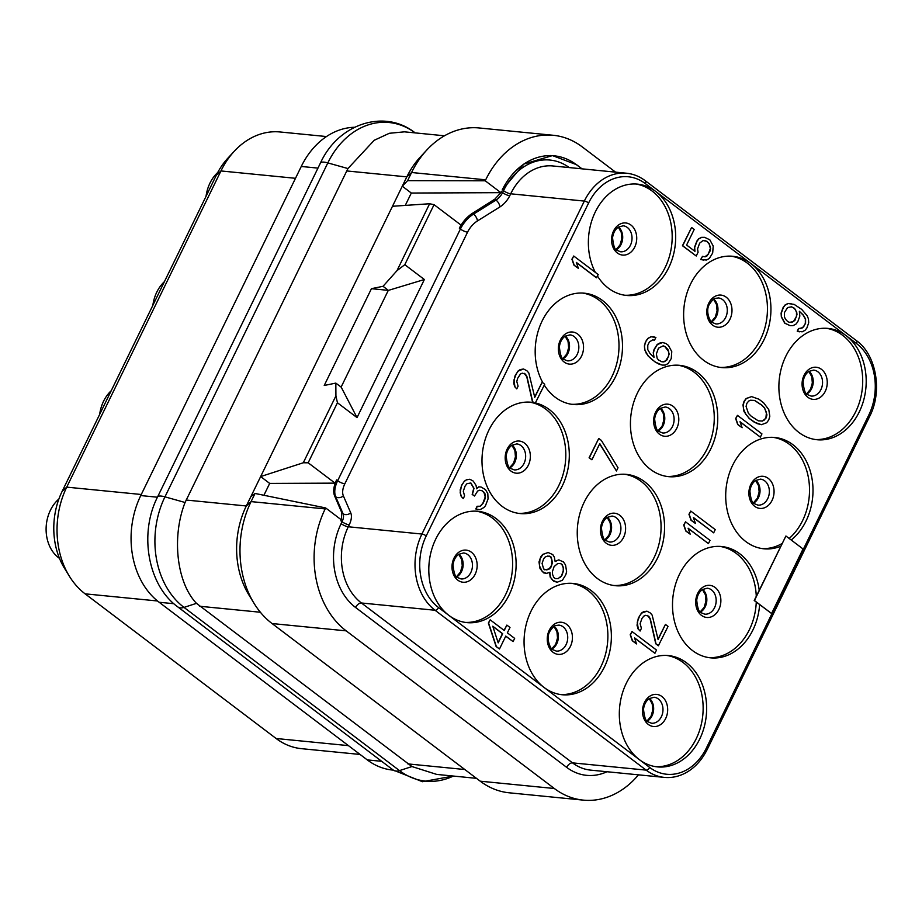 <?xml version="1.0" encoding="UTF-8"?>
<svg xmlns="http://www.w3.org/2000/svg" width="922" height="922" viewBox="0 0 922 922"><rect width="100%" height="100%" fill="white"/><g stroke="black" fill="none" stroke-linecap="round" stroke-linejoin="round"><path stroke-width="1.38" d="M354.497 127.271A78.301 60.933 95.6 0 0 301.264 166.467L140.755 495.563A78.301 60.933 95.6 0 0 159.137 602.262L367.279 759.901A78.301 60.933 95.6 0 0 392.645 770.066L393.337 770.135M615.573 172.149L582.231 146.898A89.48 69.646 -84.4 0 0 553.246 135.28A89.48 69.646 -84.4 0 0 485.687 179.825L411.581 172.506A89.48 69.646 -84.4 0 1 426.898 149.917L420.225 157.109A78.301 60.933 95.6 0 0 406.821 176.874L411.581 172.506L407.605 180.654L485.214 180.793L500.888 192.663L494.814 199.175L472.467 213.282C466.947 216.877 462.579 221.868 459.363 228.253L460.401 229.036L337.659 480.696A22.37 12.678 -52.9 0 0 335.7 496.739L343.053 513.692A11.191 6.339 127.1 0 1 342.074 521.714L341.128 523.65A61.52 47.875 95.6 0 0 355.569 607.483L566.661 767.358A61.52 47.875 95.6 0 0 606.976 771.737M476.455 778.341L436.705 774.411L411.961 766.551L196.467 603.345C176.367 582.231 171.734 536.385 185.068 502.49L347.94 168.553L374.194 140.294L389.326 133.287L404.447 131.834L444.485 135.788M459.363 228.253L460.942 225.026L434.055 204.672L429.617 203.75L392.484 206.274L406.821 176.874L346.649 170.939M392.484 206.274L250.853 496.658L255.048 493.454L251.072 501.603L325.178 508.921A89.48 69.646 -84.4 0 0 346.176 630.855L554.329 788.506A89.48 69.646 -84.4 0 0 583.315 800.123L509.209 792.805A89.48 69.646 -84.4 0 1 480.224 781.188L554.329 788.506M186.129 500.035L246.312 505.971L250.853 496.658M246.312 505.971A78.301 60.933 95.6 0 0 248.975 595.07L254.115 603.437A89.48 69.646 -84.4 0 1 251.072 501.603L246.312 505.971M254.115 603.437A89.48 69.646 -84.4 0 0 272.071 623.549L480.224 781.188M341.855 512.782L334.617 495.921L335.7 496.739A5.59 4.391 156.5 0 0 343.353 495.852L350.717 512.816A5.59 4.391 156.5 0 1 343.053 513.692L341.855 512.782L341.29 519.812L325.65 507.941L325.178 508.921M255.048 493.454L325.65 507.941M334.617 495.921C332.923 491.645 333.603 486.309 336.622 479.913L335.055 483.14L308.167 462.786L303.292 462.775L260.649 476.57L269.685 483.416L335.055 483.14M269.685 483.416L263.899 495.275M434.055 204.672L404.793 264.683L424.374 279.516L357.033 417.608L337.44 402.764L335.919 395.861L335.827 383.103L324.233 385.465L371.439 288.678L388.416 290.384L383.033 286.304L371.439 288.678M335.919 395.861L303.292 462.775M429.617 203.75L396.979 270.676L383.033 286.304M357.033 417.608L341.209 387.171L335.827 383.103M337.44 402.764L308.167 462.786M407.605 180.654L402.28 186.198L411.316 193.044L500.888 192.663L501.361 191.695L502.582 192.617A11.191 6.339 127.1 0 1 496.013 200.086L473.551 214.1A22.37 12.678 -52.9 0 0 460.401 229.036A5.59 1.51 -154 0 0 467.569 232.16L344.828 483.82A16.78 9.508 -52.9 0 0 343.353 495.852M411.316 193.044L405.277 205.41M404.793 264.683L396.979 270.676M424.374 279.516L388.416 290.384M341.117 387.102L388.312 290.338M426.898 149.917A89.48 69.646 -84.4 0 1 479.14 127.962L553.246 135.28M485.687 179.825L485.214 180.793M582.036 168.841L576.538 164.681L552.451 155.599L523.857 164.058L502.167 190.047A68.977 53.683 95.6 0 1 553.016 155.714L550.469 155.53M581.886 168.83L576.527 164.773A68.977 53.683 95.6 0 0 553.016 155.714M341.324 519.812L340.852 520.792L342.074 521.714A5.59 1.51 -154 0 0 349.242 524.837L348.297 526.773A55.931 43.53 95.6 0 0 361.424 602.988L572.516 762.863A55.931 43.53 95.6 0 0 590.622 770.124L664.255 777.384C670.628 778.007 676.944 776.923 683.202 774.111C693.252 769.478 701.285 761.215 707.289 749.344L869.688 416.375C882.988 390.801 875.888 354.106 856.365 340.587L645.273 180.724C639.488 176.39 633.241 173.901 626.557 173.232A55.931 43.53 95.6 0 0 584.329 201.077L421.93 534.045A55.931 43.53 95.6 0 0 435.057 610.26L646.138 770.124A55.931 43.53 95.6 0 0 664.255 777.384M638.485 774.837A89.48 69.646 -84.4 0 1 583.315 800.123M595.37 272.416A55.931 43.53 -84.4 0 1 595.059 212.463A55.931 43.53 -84.4 0 1 637.517 184.135A55.931 43.53 -84.4 0 1 655.634 191.396L645.342 183.605A52.577 40.914 95.6 0 0 588.628 202.955L426.229 535.913A52.577 40.914 95.6 0 0 438.572 607.563L448.853 615.354A55.931 43.53 -84.4 0 1 431.427 550.503A55.931 43.53 -84.4 0 1 477.953 511.295A55.931 43.53 -84.4 0 1 496.059 518.556A55.931 43.53 -84.4 0 1 513.496 583.407A55.931 43.53 -84.4 0 1 466.97 622.615A55.931 43.53 -84.4 0 1 448.853 615.354L544.118 687.489A55.931 43.53 -84.4 0 1 526.681 622.65A55.931 43.53 -84.4 0 1 573.207 583.442A55.931 43.53 -84.4 0 1 591.325 590.702A55.931 43.53 -84.4 0 1 608.751 655.554A55.931 43.53 -84.4 0 1 562.224 694.75A55.931 43.53 -84.4 0 1 544.118 687.489L639.372 759.636A55.931 43.53 -84.4 0 1 621.935 694.785A55.931 43.53 -84.4 0 1 668.462 655.577A55.931 43.53 -84.4 0 1 686.579 662.849A55.931 43.53 -84.4 0 1 704.016 727.688A55.931 43.53 -84.4 0 1 657.478 766.897A55.931 43.53 -84.4 0 1 639.372 759.636L649.653 767.427A52.577 40.914 95.6 0 0 706.367 748.088L868.766 415.119A3.354 0.91 26 0 1 869.688 416.375M868.766 415.119A52.577 40.914 95.6 0 0 856.434 343.468L846.142 335.689A55.931 43.53 -84.4 0 1 863.58 400.528A55.931 43.53 -84.4 0 1 817.053 439.736A55.931 43.53 -84.4 0 1 798.936 432.476A55.931 43.53 -84.4 0 1 781.51 367.624A55.931 43.53 -84.4 0 1 828.037 328.416A55.931 43.53 -84.4 0 1 846.142 335.689L750.888 263.542A55.931 43.53 -84.4 0 1 768.314 328.393A55.931 43.53 -84.4 0 1 721.788 367.59A55.931 43.53 -84.4 0 1 703.682 360.329A55.931 43.53 -84.4 0 1 686.245 295.489A55.931 43.53 -84.4 0 1 732.771 256.281A55.931 43.53 -84.4 0 1 750.888 263.542L655.634 191.396A55.931 43.53 -84.4 0 1 673.06 256.247A55.931 43.53 -84.4 0 1 626.534 295.455A55.931 43.53 -84.4 0 1 608.416 288.194A55.931 43.53 -84.4 0 1 597.479 276.07M576.388 262.609L596.407 277.764L598.217 274.56L573.726 256.016L572.147 259.243L574.222 265.225L578.394 268.383L576.319 262.401L596.638 277.787M573.726 256.016L571.917 259.22L573.991 265.202L578.394 268.383M644.513 481.641A55.931 43.53 -84.4 0 1 661.938 546.492A55.931 43.53 -84.4 0 1 615.412 585.701A55.931 43.53 -84.4 0 1 597.306 578.44A55.931 43.53 -84.4 0 1 579.869 513.589A55.931 43.53 -84.4 0 1 626.395 474.381A55.931 43.53 -84.4 0 1 644.513 481.641M697.7 372.592A55.931 43.53 -84.4 0 1 715.126 437.443A55.931 43.53 -84.4 0 1 668.6 476.651A55.931 43.53 -84.4 0 1 650.494 469.39A55.931 43.53 -84.4 0 1 633.057 404.539A55.931 43.53 -84.4 0 1 679.583 365.331A55.931 43.53 -84.4 0 1 697.7 372.592M785.913 536.005L754.208 600.51L771.576 613.51L803.05 548.982L785.913 536.005L754.438 600.533L771.576 613.51M780.657 546.273A55.931 43.53 -84.4 0 1 763.865 548.797A55.931 43.53 -84.4 0 1 745.748 541.525A55.931 43.53 -84.4 0 1 728.322 476.686A55.931 43.53 -84.4 0 1 774.849 437.477A55.931 43.53 -84.4 0 1 792.955 444.738A55.931 43.53 -84.4 0 1 791.203 540.015M759.636 604.625A55.931 43.53 -84.4 0 1 710.678 657.847A55.931 43.53 -84.4 0 1 692.56 650.586A55.931 43.53 -84.4 0 1 675.123 585.735A55.931 43.53 -84.4 0 1 721.661 546.527A55.931 43.53 -84.4 0 1 739.767 553.788A55.931 43.53 -84.4 0 1 759.221 590.218M524.157 373.272L526.75 376.695L532.432 401.623L535.037 403.594L544.706 384.255L542.101 382.284L534.76 397.336L528.813 372.961L526.992 370.84L523.604 369.007L518.383 370.944L516.285 373.779L513.923 380.083L514.949 386.756L516.769 388.877L518.083 386.18L516.793 381.524L517.576 378.435L520.457 373.998L522.29 373.168L525.425 374.067L526.981 376.718L532.662 401.646L535.267 403.617M535.578 402.983A55.931 43.53 -84.4 0 1 549.258 409.506A55.931 43.53 -84.4 0 1 566.684 474.346A55.931 43.53 -84.4 0 1 520.158 513.554A55.931 43.53 -84.4 0 1 502.041 506.293A55.931 43.53 -84.4 0 1 484.615 441.442A55.931 43.53 -84.4 0 1 531.141 402.246A55.931 43.53 -84.4 0 1 533.711 402.591M543 382.964A55.931 43.53 -84.4 0 1 541.491 322.331A55.931 43.53 -84.4 0 1 584.329 293.184A55.931 43.53 -84.4 0 1 602.446 300.445A55.931 43.53 -84.4 0 1 619.872 365.296A55.931 43.53 -84.4 0 1 573.346 404.504A55.931 43.53 -84.4 0 1 555.228 397.244A55.931 43.53 -84.4 0 1 544.291 385.119M542.101 382.284L534.679 397.002M523.604 369.007L520.239 369.561L518.152 370.921L515.006 375.911L513.681 383.01L514.718 386.733L516.769 388.877M479.44 490.239L481.849 490.7L483.923 492.279L485.226 496.946L482.863 503.251L480.212 506.247L477.112 506.259L475.798 508.956L479.947 509.728L483.866 507.538L485.433 505.786L488.061 498.94L487.807 493.593L485.468 489.617L481.042 487L478.725 486.862L476.57 488.602M478.725 486.862L476.605 488.787L476.086 485.456L473.228 481.077L469.84 479.244L466.474 479.797L464.377 481.157L461.496 485.606L460.182 492.705L461.219 496.428L463.27 498.572L464.584 495.886L463.282 491.219L465.126 485.986L466.958 483.693L470.877 482.978L473.989 488.28L472.41 494.457L474.496 496.024L477.642 491.046L479.475 490.227L482.079 490.723L484.937 493.627L485.456 496.97L484.661 500.047L483.093 503.274L480.212 506.247M470.658 482.967L473.758 488.257L472.179 494.434L474.496 496.024M479.982 506.224L478.472 506.501M704.938 240.654L706.736 241.287L709.076 243.8L710.366 248.467L708.269 254.23L704.904 256.8M702.495 256.339L700.685 259.543L706.402 260.027L709.272 258.529L712.683 253.008L713.213 246.047L709.836 239.812L704.627 237.334L701.757 237.369L698.876 238.867L697.044 241.172L694.681 247.476L694.934 251.349L686.602 245.033L694.208 229.44L691.604 227.469L682.683 245.748L696.225 256.005L698.069 252.248L697.551 248.917L699.648 243.143L703.048 240.561L706.967 241.31L709.306 243.823L710.597 248.491L710.078 251.026L706.932 256.016L705.1 256.835L702.495 256.339L700.916 259.566L703.532 260.062M704.627 237.334L701.527 237.346L698.646 238.844L696.813 241.149L694.45 247.453L694.692 251.164M691.604 227.469L682.453 245.725L696.225 256.005M653.272 352.504L654.021 357.321L650.114 353.633L647.774 349.645L647.786 345.243L649.353 342.016L652.499 339.976L654.585 340.08L655.899 337.394L650.967 336.761L648.085 338.259L646.253 340.552L644.42 345.785L644.674 349.668L648.051 355.904L655.081 361.966L662.123 365.089L665.223 365.077L668.093 363.568L671.239 358.589L671.781 351.628L668.404 345.393L665.799 343.422L662.434 342.5L660.083 342.926L657.213 344.436L654.067 349.415L653.272 352.504L653.767 357.137M598.758 438.446L589.089 457.785L591.924 459.778L599.784 443.643L616.426 470.969L618.005 467.754L601.363 440.416L598.758 438.446L589.319 457.808L591.924 459.778M599.692 443.851L616.426 470.969M549.662 572.435L550.169 577.057L553.811 581.286L557.176 582.208L562.397 580.284L565.808 574.763L566.604 571.675L565.566 565.002L563.492 561.959L558.801 559.873L555.136 561.521L554.364 557.257L552.808 554.606L548.117 552.52L542.885 554.456L540.004 558.905L539.474 565.854L542.332 571.698L546.504 573.392L549.892 572.274L550.399 577.08L552.485 580.134L557.176 582.208M558.801 559.873L555.136 561.348M548.117 552.52L542.655 554.433L540.822 556.727L538.99 561.959L540.015 568.632L543.657 572.862L546.504 573.392M490.17 619.826L488.36 623.03L496.14 646.599L499.493 648.984L505.786 636.076L513.081 641.597L514.66 638.381L507.365 632.849L509.993 627.479L506.858 625.104L504.242 630.487L490.17 619.826L488.602 623.053L496.37 646.622L499.493 648.984M505.74 636.192L513.081 641.597M506.858 625.104L504.057 630.348M799.362 311.44L803.016 314.944L805.355 318.931L805.344 323.334L803.765 326.561L800.63 328.612L798.544 328.497L797.23 331.182L802.163 331.816L805.033 330.318L806.865 328.025L808.709 322.792L808.456 318.92L807.165 315.727L801.691 309.377L794.142 304.387L788.137 303.522L785.267 305.032L783.435 307.326L781.326 313.1L781.579 316.972L784.956 323.207L790.177 325.685L793.047 325.65L795.917 324.141L797.749 321.847L799.847 316.085L799.339 311.279L803.246 314.967L805.586 318.954L805.574 323.357L802.693 327.806L798.775 328.52L797.461 331.205L799.293 331.851M791.007 303.488L787.907 303.499L785.025 305.009L783.193 307.303L781.095 313.077L781.349 316.949L784.726 323.184L790.177 325.685M737.45 415.361L735.641 418.553L737.715 424.546L742.118 427.727L740.043 421.734L760.362 437.132L761.941 433.905L737.45 415.361L735.871 418.576L737.946 424.569L742.118 427.727M740.112 421.942L760.362 437.132M751.58 396.61L746.129 398.523L744.031 401.347L742.982 404.977L744.008 411.638L749.217 418.53L756.766 423.509L761.434 424.685L766.655 422.749L768.752 419.925L769.812 416.295L768.775 409.633L763.577 402.741L758.887 399.191L751.58 396.61L746.359 398.546L744.261 401.37L743.213 405L743.466 408.872L745.806 414.324L749.448 418.553L754.138 422.103L761.434 424.685M685.519 521.829L683.709 525.033L685.784 531.014L690.186 534.195L688.112 528.214L708.43 543.6L710.009 540.373L685.519 521.829L683.94 525.056L686.014 531.037L690.186 534.195M688.181 528.421L708.43 543.6M690.762 511.076L688.953 514.28L691.027 520.262L695.43 523.442L693.356 517.461L713.674 532.847L715.253 529.62L690.762 511.076L689.195 514.303L691.258 520.285L695.43 523.442M693.425 517.668L713.674 532.847M632.019 631.524L630.21 634.728L632.285 640.721L636.445 643.879L634.613 637.909L654.931 653.295L656.499 650.068L632.019 631.524L630.441 634.751L632.515 640.744L636.687 643.902M634.682 638.116L654.931 653.295M647.498 615.423L650.079 618.858L655.761 643.775L658.366 645.746L668.047 626.407L665.442 624.436L658.089 639.499L652.154 615.112L650.333 612.992L646.944 611.171L641.712 613.095L639.614 615.931L637.252 622.246L638.289 628.908L640.11 631.028L641.412 628.343L640.122 623.675L641.966 618.443L643.798 616.15L645.619 615.32L648.754 616.219L650.31 618.881L655.991 643.798L658.596 645.769M665.442 624.436L658.02 639.153M646.944 611.171L643.568 611.712L641.482 613.072L638.335 618.063L637.021 625.162L638.047 628.885L640.11 631.028M624.793 295.236A55.931 43.53 -84.4 0 0 669.856 254.818A55.931 43.53 -84.4 0 0 652.131 191.05A55.931 43.53 95.6 0 0 635.765 184.008M217.719 172.518A34.863 27.13 95.6 0 0 206.044 196.305M326.48 136.548L280.058 131.973A78.301 60.933 95.6 0 0 234.349 151.173L227.93 158.1A67.537 52.566 95.6 0 0 216.359 175.157L62.143 491.345A67.537 52.566 95.6 0 0 64.448 568.194L69.392 576.238A78.301 60.933 95.6 0 0 85.112 593.837L276.116 738.499A78.301 60.933 95.6 0 0 301.471 748.664L360.076 754.45M234.349 151.173A78.301 60.933 95.6 0 0 220.946 170.95L66.73 487.139A78.301 60.933 95.6 0 0 69.392 576.238M666.71 655.45A55.931 43.53 95.6 0 1 683.087 662.503A55.931 43.53 -84.4 0 1 700.812 726.271A55.931 43.53 -84.4 0 1 655.738 766.678M719.909 546.4A55.931 43.53 95.6 0 1 736.275 553.442A55.931 43.53 -84.4 0 1 756.271 596.257M756.271 602.078A55.931 43.53 -84.4 0 1 708.926 657.628M773.097 437.351A55.931 43.53 95.6 0 1 789.463 444.392A55.931 43.53 -84.4 0 1 789.163 538.471M781.96 543.588A55.931 43.53 -84.4 0 1 762.114 548.578M826.285 328.29A55.931 43.53 95.6 0 1 842.65 335.343A55.931 43.53 -84.4 0 1 860.376 399.111A55.931 43.53 -84.4 0 1 815.302 439.517M571.456 583.315A55.931 43.53 95.6 0 1 587.833 590.357A55.931 43.53 -84.4 0 1 605.547 654.124A55.931 43.53 -84.4 0 1 560.484 694.531M624.643 474.254A55.931 43.53 95.6 0 1 641.021 481.307A55.931 43.53 -84.4 0 1 658.734 545.075A55.931 43.53 -84.4 0 1 613.672 585.482M677.831 365.204A55.931 43.53 95.6 0 1 694.208 372.246A55.931 43.53 -84.4 0 1 711.934 436.014A55.931 43.53 -84.4 0 1 666.86 476.432M731.019 256.155A55.931 43.53 95.6 0 1 747.396 263.196A55.931 43.53 -84.4 0 1 765.122 326.964A55.931 43.53 -84.4 0 1 720.047 367.382M59.492 558.375A34.863 27.13 -84.4 0 1 58.605 557.741A34.863 27.13 95.6 0 1 58.893 499.009M476.201 511.168A55.931 43.53 95.6 0 1 492.567 518.21A55.931 43.53 -84.4 0 1 510.292 581.978A55.931 43.53 -84.4 0 1 465.23 622.396M111.216 390.732A34.863 27.13 95.6 0 0 99.668 414.404M535.29 403.559A55.931 43.53 95.6 0 1 545.755 409.161A55.931 43.53 -84.4 0 1 563.48 472.928A55.931 43.53 -84.4 0 1 518.418 513.335M534.737 403.375A55.931 43.53 95.6 0 0 529.389 402.119M571.605 404.285A55.931 43.53 -84.4 0 0 616.668 363.879A55.931 43.53 -84.4 0 0 598.943 300.099A55.931 43.53 95.6 0 0 582.577 293.058M164.404 281.671A34.863 27.13 95.6 0 0 152.856 305.355M475.798 508.956L477.861 509.624M477.342 506.282L476.029 508.979M461.219 496.428L463.27 498.572M460.182 492.705L461.449 496.451M460.182 489.766L460.412 492.728M461.496 485.606L460.424 489.789M462.026 484.534L461.738 485.629M464.377 481.157L462.256 484.557M466.474 479.797L464.619 481.18M469.84 479.244L466.705 479.82M481.042 487L478.956 486.885M662.664 342.523L657.444 344.459L654.297 349.438L653.514 352.527M658.988 364.19L662.353 365.112M655.081 361.966L659.218 364.213M651.439 359.2L655.312 361.989M648.051 355.904L651.67 359.223M645.965 352.849L648.281 355.927M644.674 349.668L646.195 352.872M644.42 345.785L644.904 349.68M645.204 342.707L644.651 345.808M646.253 340.552L645.446 342.73M648.085 338.259L646.495 340.575M650.967 336.761L648.327 338.282M654.067 336.749L651.197 336.784M663.183 345.854L665.004 346.499L667.874 349.403L669.165 354.071L667.067 359.845L663.921 361.885L661.835 361.77L658.446 359.949L657.144 358.22L656.372 353.956L658.481 348.182L663.183 345.854M663.068 345.877L665.004 346.499M664.774 346.476L668.681 351.639L668.669 356.053L665.523 361.032L661.8 361.758M561.89 575.478L558.225 578.59L555.355 578.624L553.799 577.437L552.497 574.256L552.509 571.306L554.087 566.615L557.741 563.492L560.611 563.457L562.178 564.644L563.48 567.837L563.469 570.776L561.89 575.478L560.322 577.23M543.669 558.72L545.236 556.969L547.841 556.001L550.976 556.9L552.532 562.489L550.953 567.191L549.385 568.943L546.769 569.911L543.634 569.012L542.09 563.423L543.669 558.72M560.092 577.207L557.994 578.567L555.321 578.601M560.415 563.469L561.947 564.621L563.238 567.814L563.238 570.753L561.659 575.455M549.719 556.093L551.782 559.135L551.771 565.013L549.143 568.92L544.66 569.796M498.203 642.853L492.763 626.211L502.663 633.714L498.203 642.853M492.832 626.418L502.432 633.691L498.111 642.553M794.395 308.259L796.723 312.247L796.988 314.644L794.879 320.418L791.744 322.458L789.658 322.354L787.837 321.709L785.486 319.196L784.449 316.938L784.461 312.523L787.607 307.545L791.525 306.83L794.395 308.259L795.686 309.988M795.456 309.965L796.493 312.224L796.481 316.626L793.346 321.617L789.624 322.343M791.33 306.819L794.153 308.236M751.28 416.26L748.41 413.356L746.082 406.429L746.866 403.352L748.699 401.058L750.531 400.229L754.703 400.448L761.745 405.035L764.603 407.939L766.943 414.865L766.147 417.943L762.482 421.066L758.31 420.847L751.28 416.26M754.496 400.436L761.514 405.012L764.373 407.916L766.447 412.434L765.917 417.92L764.084 420.213L762.252 421.043L758.287 420.835M367.279 759.901L381.696 761.318M159.137 602.262L173.912 603.714M140.755 495.563L157.455 497.212M301.264 166.467L317.963 168.115M411.961 766.551L399.503 770.608A81.124 63.134 95.6 0 0 453.347 776.059L422.426 781.706L393.221 770.054A14.913 8.448 127.1 0 0 399.503 770.608L184.008 607.402A14.913 8.448 127.1 0 1 177.727 606.849L393.221 770.054M415.142 132.895A81.124 63.134 95.6 0 0 327.829 162.906L164.957 496.843A81.124 63.134 95.6 0 0 184.008 607.402L196.467 603.345M185.068 502.49L164.957 496.843A14.913 4.034 -154 0 0 157.57 496.958C138.749 533.711 147.993 585.539 177.727 606.849M347.94 168.553L327.829 162.906A14.913 4.034 -154 0 0 320.441 163.021L157.57 496.958M199.717 606.261L260.396 612.254M407.858 763.9L464.826 769.524M336.622 479.913L337.659 480.696A5.59 1.51 -154 0 0 344.828 483.82M569.277 167.585A61.52 47.875 95.6 0 0 503.527 190.681L502.582 192.617A5.59 1.51 -154 0 0 509.751 195.741A16.78 9.508 127.1 0 1 499.897 206.943L477.423 220.957A16.78 9.508 -52.9 0 0 467.569 232.16M472.467 213.282L473.551 214.1A5.59 2.57 -122 0 1 477.423 220.957M499.897 206.943A5.59 2.57 -122 0 0 496.013 200.086L494.814 199.175M503.527 190.681A5.59 1.51 -154 0 0 510.696 193.804L509.751 195.741M626.557 173.232L552.923 165.972A55.931 43.53 95.6 0 0 510.696 193.804L584.329 201.077A3.354 0.91 -154 0 1 588.628 202.955M566.661 767.358A5.59 3.169 127.1 0 1 572.516 762.863L646.138 770.124A3.354 1.902 127.1 0 0 649.653 767.427M355.569 607.483A5.59 3.169 127.1 0 1 361.424 602.988L435.057 610.26A3.354 1.902 127.1 0 0 438.572 607.563M341.128 523.65A5.59 1.51 -154 0 0 348.297 526.773L421.93 534.045A3.354 0.91 -154 0 1 426.229 535.913M350.717 512.816A16.78 9.508 127.1 0 1 349.242 524.837M856.434 343.468A3.354 1.902 -52.9 0 0 856.365 340.587M630.959 225.06A16.135 12.551 -84.4 0 1 634.739 247.038A16.135 12.551 -84.4 0 1 617.337 252.974A16.135 12.551 95.6 0 1 613.556 230.996A16.135 12.551 95.6 0 1 630.959 225.06M627.363 227.492A13.046 10.154 95.6 0 0 623.134 225.798L618.247 227.181C615.078 229.509 613.199 233.036 612.577 237.761C613.384 245.805 614.859 250 617.025 250.335L620.575 251.775A13.046 10.154 -84.4 0 0 631.42 242.624A13.046 10.154 -84.4 0 0 627.363 227.492M618.535 226.985A13.046 10.154 -84.4 0 1 622.638 238.867A13.046 10.154 -84.4 0 1 616.299 249.724M348.447 745.633L276.116 738.499M157.512 600.983L85.112 593.837M141.273 494.492L66.73 487.139L62.143 491.345M295.489 178.303L220.946 170.95L216.359 175.157M649.491 698.427A13.046 10.154 -84.4 0 1 653.583 710.309A13.046 10.154 -84.4 0 1 647.244 721.165M658.308 698.945A13.046 10.154 -84.4 0 1 662.376 714.077A13.046 10.154 -84.4 0 1 651.52 723.228L647.97 721.788C645.815 721.442 644.328 717.258 643.521 709.214C644.144 704.477 646.034 700.951 649.192 698.622L654.078 697.251A13.046 10.154 95.6 0 1 658.308 698.945M661.904 696.502A16.135 12.551 95.6 0 0 644.501 702.437A16.135 12.551 95.6 0 0 648.281 724.415A16.135 12.551 -84.4 0 0 665.684 718.492A16.135 12.551 -84.4 0 0 661.904 696.502M702.679 589.377A13.046 10.154 -84.4 0 1 706.771 601.259A13.046 10.154 -84.4 0 1 700.432 612.116M711.496 589.896A13.046 10.154 -84.4 0 1 715.564 605.016A13.046 10.154 -84.4 0 1 704.708 614.167L701.158 612.727C699.003 612.392 697.516 608.197 696.721 600.164C697.332 595.428 699.222 591.901 702.38 589.573L707.266 588.201A13.046 10.154 95.6 0 1 711.496 589.896M715.092 587.452A16.135 12.551 95.6 0 0 697.689 593.388A16.135 12.551 95.6 0 0 701.481 615.366A16.135 12.551 -84.4 0 0 718.883 609.43A16.135 12.551 -84.4 0 0 715.092 587.452M768.28 478.403A16.135 12.551 95.6 0 0 750.877 484.327A16.135 12.551 95.6 0 0 754.669 506.316A16.135 12.551 -84.4 0 0 772.071 500.381A16.135 12.551 -84.4 0 0 768.28 478.403M764.684 480.835A13.046 10.154 -84.4 0 1 768.752 495.967A13.046 10.154 -84.4 0 1 757.896 505.118L754.346 503.677C752.191 503.343 750.704 499.148 749.909 491.103C750.52 486.378 752.41 482.851 755.567 480.512L760.454 479.14A13.046 10.154 95.6 0 1 764.684 480.835M755.867 480.327A13.046 10.154 -84.4 0 1 759.97 492.21A13.046 10.154 -84.4 0 1 753.62 503.055M809.055 371.266A13.046 10.154 -84.4 0 1 813.158 383.149A13.046 10.154 -84.4 0 1 806.808 394.005M817.872 371.785A13.046 10.154 -84.4 0 1 821.94 386.917A13.046 10.154 -84.4 0 1 811.083 396.068L807.534 394.628C805.379 394.282 803.892 390.098 803.097 382.054C803.707 377.329 805.598 373.79 808.755 371.462L813.653 370.091A13.046 10.154 95.6 0 1 817.872 371.785M821.467 369.342A16.135 12.551 95.6 0 0 804.065 375.277A16.135 12.551 95.6 0 0 807.856 397.267A16.135 12.551 -84.4 0 0 825.259 391.331A16.135 12.551 -84.4 0 0 821.467 369.342M554.226 626.292A13.046 10.154 -84.4 0 1 558.329 638.174A13.046 10.154 -84.4 0 1 551.99 649.019M563.054 626.799A13.046 10.154 -84.4 0 1 567.122 641.931A13.046 10.154 -84.4 0 1 556.266 651.082L552.716 649.641C551.633 650.759 544.983 638.842 550.008 631.109C554.986 624.321 554.479 625.934 558.824 625.104A13.046 10.154 95.6 0 1 563.054 626.799M566.65 624.355A16.135 12.551 95.6 0 0 549.247 630.291A16.135 12.551 95.6 0 0 553.027 652.28A16.135 12.551 -84.4 0 0 570.43 646.345A16.135 12.551 -84.4 0 0 566.65 624.355M607.414 517.23A13.046 10.154 -84.4 0 1 611.517 529.113A13.046 10.154 -84.4 0 1 605.178 539.969M616.242 517.749A13.046 10.154 -84.4 0 1 620.31 532.881A13.046 10.154 -84.4 0 1 609.454 542.021L605.904 540.58C603.737 540.246 602.262 536.062 601.455 528.018C602.078 523.281 603.968 519.754 607.125 517.426L612.012 516.055A13.046 10.154 95.6 0 1 616.242 517.749M619.838 515.306A16.135 12.551 95.6 0 0 602.435 521.241A16.135 12.551 95.6 0 0 606.215 543.219A16.135 12.551 -84.4 0 0 623.618 537.284A16.135 12.551 -84.4 0 0 619.838 515.306M660.613 408.181A13.046 10.154 -84.4 0 1 664.704 420.063A13.046 10.154 -84.4 0 1 658.366 430.92M669.43 408.688A13.046 10.154 -84.4 0 1 673.498 423.82A13.046 10.154 -84.4 0 1 662.641 432.971L659.092 431.531C656.937 431.196 655.45 427.001 654.643 418.957C655.265 414.232 657.156 410.705 660.313 408.377L665.2 406.994A13.046 10.154 95.6 0 1 669.43 408.688M673.025 406.256A16.135 12.551 95.6 0 0 655.623 412.192A16.135 12.551 95.6 0 0 659.403 434.17A16.135 12.551 -84.4 0 0 676.806 428.234A16.135 12.551 -84.4 0 0 673.025 406.256M713.801 299.131A13.046 10.154 -84.4 0 1 717.892 311.014A13.046 10.154 -84.4 0 1 711.553 321.859M722.618 299.638A13.046 10.154 -84.4 0 1 726.686 314.771A13.046 10.154 -84.4 0 1 715.829 323.922L712.28 322.481C711.196 323.599 704.546 311.682 709.571 303.949C714.55 297.161 714.043 298.774 718.388 297.944A13.046 10.154 95.6 0 1 722.618 299.638M726.213 297.195A16.135 12.551 95.6 0 0 708.811 303.131A16.135 12.551 95.6 0 0 712.591 325.12A16.135 12.551 -84.4 0 0 729.994 319.185A16.135 12.551 -84.4 0 0 726.213 297.195M458.972 554.145A13.046 10.154 -84.4 0 1 463.075 566.027A13.046 10.154 -84.4 0 1 456.724 576.884M467.788 554.652A13.046 10.154 -84.4 0 1 471.857 569.784A13.046 10.154 -84.4 0 1 461 578.935L457.45 577.495C455.295 577.16 453.82 572.965 453.013 564.921C453.624 560.196 455.514 556.669 458.672 554.341L463.57 552.958A13.046 10.154 95.6 0 1 467.788 554.652M471.384 552.22A16.135 12.551 95.6 0 0 453.981 558.156A16.135 12.551 95.6 0 0 457.773 580.134A16.135 12.551 -84.4 0 0 475.176 574.199A16.135 12.551 -84.4 0 0 471.384 552.22M512.159 445.084A13.046 10.154 -84.4 0 1 516.262 456.978A13.046 10.154 -84.4 0 1 509.912 467.823M520.976 445.603A13.046 10.154 -84.4 0 1 525.044 460.735A13.046 10.154 -84.4 0 1 514.188 469.886L510.638 468.445C508.483 468.099 507.008 463.916 506.201 455.871C506.812 451.146 508.702 447.608 511.86 445.28L516.758 443.908A13.046 10.154 95.6 0 1 520.976 445.603M524.572 443.159A16.135 12.551 95.6 0 0 507.169 449.095A16.135 12.551 95.6 0 0 510.961 471.084A16.135 12.551 -84.4 0 0 528.364 465.149A16.135 12.551 -84.4 0 0 524.572 443.159M577.76 334.11A16.135 12.551 -84.4 0 1 581.552 356.088A16.135 12.551 -84.4 0 1 564.149 362.023A16.135 12.551 95.6 0 1 560.357 340.045A16.135 12.551 95.6 0 1 577.76 334.11M574.164 336.553A13.046 10.154 95.6 0 0 569.946 334.859L565.048 336.23C561.89 338.558 560.011 342.085 559.389 346.822C560.196 354.866 561.671 359.05 563.826 359.384L567.376 360.825A13.046 10.154 -84.4 0 0 578.232 351.685A13.046 10.154 -84.4 0 0 574.164 336.553M565.347 336.034A13.046 10.154 -84.4 0 1 569.45 347.917A13.046 10.154 -84.4 0 1 563.112 358.773M645.342 183.605A3.354 1.902 -52.9 0 0 645.273 180.724M706.367 748.088A3.354 0.91 26 0 1 707.289 749.344M272.071 623.549L346.176 630.855M320.441 163.021C338.535 123.283 384.923 108.577 415.257 132.975M616.092 249.516L619.999 244.975L621.831 238.671L621.244 232.367L618.293 227.146M647.037 720.969L650.955 716.417L652.776 710.113L652.2 703.82L649.249 698.588M700.224 611.908L704.143 607.368L705.964 601.063L705.388 594.771L702.437 589.538M753.412 502.859L757.331 498.306L759.152 492.014L758.576 485.71L755.625 480.477M806.6 393.809L810.519 389.257L812.34 382.953L811.763 376.66L808.813 371.428M551.782 648.823L555.689 644.271L557.522 637.978L556.934 631.674L553.984 626.441M604.97 539.762L608.877 535.221L610.71 528.917L610.134 522.624L607.172 517.392M658.158 430.712L662.077 426.171L663.898 419.867L663.321 413.575L660.359 408.342M711.346 321.663L715.265 317.11L717.086 310.818L716.509 304.514L713.547 299.281M456.517 576.676L460.435 572.124L462.256 565.831L461.68 559.527L458.73 554.295M509.705 467.627L513.623 463.075L515.444 456.77L514.868 450.478L511.917 445.245M562.893 358.566L566.811 354.025L568.632 347.721L568.056 341.428L565.105 336.196"/></g></svg>
